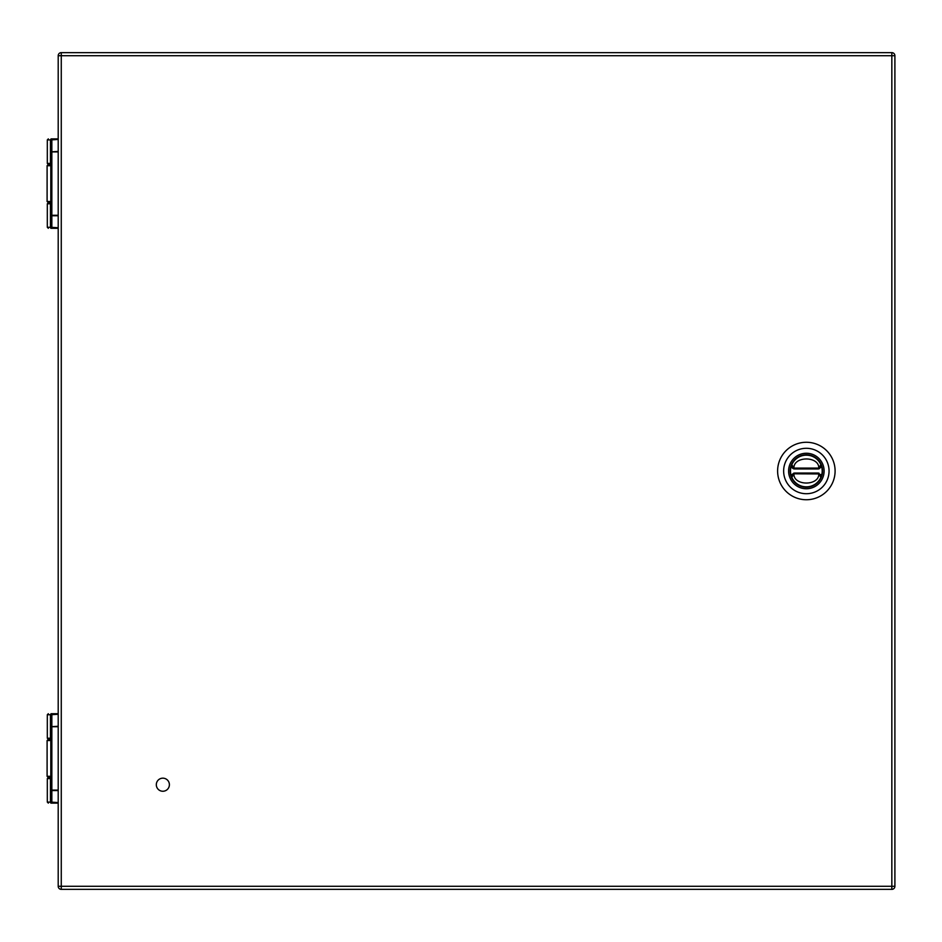 <?xml version="1.0" encoding="UTF-8"?>
<svg xmlns="http://www.w3.org/2000/svg" width="942" height="942" viewBox="0 0 942 942"><rect width="100%" height="100%" fill="white"/><g stroke="black" fill="none" stroke-linecap="round" stroke-linejoin="round"><path stroke-width="1.41" d="M822.578 471A16.226 16.226 0 0 1 798.239 485.059A16.226 16.226 0 0 1 798.239 456.952A16.226 16.226 0 0 1 822.578 471M824.109 471A17.757 17.757 0 0 1 797.474 486.378A17.757 17.757 0 0 1 797.474 455.634A17.757 17.757 0 0 1 824.109 471M783.638 471A22.714 22.714 0 0 0 817.703 490.676A22.714 22.714 0 0 0 817.703 451.336A22.714 22.714 0 0 0 783.638 471M806.352 499.743A28.743 28.743 0 0 0 835.095 471A28.743 28.743 0 0 0 806.352 442.269A28.743 28.743 0 0 0 777.609 471A28.743 28.743 0 0 0 806.352 499.743M806.352 455.163A15.837 15.837 0 0 1 820.871 477.347L818.786 473.932C819.187 486.072 793.517 486.072 793.918 473.932L791.833 477.347A15.837 15.837 0 0 1 806.352 455.163A15.837 15.837 0 0 1 820.871 464.665L820.765 467.338L819.022 468.81A3.062 3.062 0 0 1 818.056 468.963L794.648 468.963A3.062 3.062 0 0 1 793.67 468.81L791.833 464.665L793.918 468.08C793.517 455.928 819.187 455.928 818.786 468.08L820.871 464.665A15.837 15.837 0 0 0 791.833 464.665A15.837 15.837 0 0 1 806.352 455.163M791.61 465.466A3.062 3.062 0 0 0 791.586 466.078M791.716 466.82A3.062 3.062 0 0 0 793.67 468.81L793.918 468.08L818.786 468.08L819.022 468.81A3.062 3.062 0 0 1 818.056 468.963L818.056 468.198M820.647 474.474A3.062 3.062 0 0 1 820.988 475.192M821.012 475.31A3.062 3.062 0 0 1 821.118 475.934M821.024 465.101A3.062 3.062 0 0 1 820.765 467.338L819.022 468.81L820.871 464.665M791.939 474.674L793.67 473.202L791.833 477.347L791.939 474.674L793.67 473.202A3.062 3.062 0 0 1 794.648 473.049L818.056 473.049A3.062 3.062 0 0 1 819.022 473.202L820.871 477.347A15.837 15.837 0 0 1 791.833 477.347A15.837 15.837 0 0 0 820.871 477.347L819.022 473.202L818.786 473.932L794.648 473.814L794.648 473.049A3.062 3.062 0 0 0 793.67 473.202L794.648 473.814M791.68 476.911A3.062 3.062 0 0 1 791.586 476.228M156.313 784.71A6.535 6.535 0 0 1 166.122 779.046A6.535 6.535 0 0 1 166.122 790.373A6.535 6.535 0 0 1 156.313 784.71M58.204 714.272L50.821 714.731A1.024 1.024 0 0 1 51.845 713.706L58.204 713.706M51.115 803.126L58.204 803.126M58.204 790.573L51.845 790.573L51.845 803.126A1.024 1.024 0 0 1 50.821 802.101L50.432 802.101A1.024 0.636 90 0 0 51.068 803.126M51.845 713.706L51.845 726.718L50.821 726.718L50.821 790.102L51.845 790.573L50.821 790.102L50.821 802.101L58.204 802.572M51.068 713.706L50.432 714.731L50.821 726.718L58.204 726.27M50.821 739.258L48.336 739.258L50.821 739.258M50.821 714.731L50.821 726.718M50.821 777.574L48.336 777.574L50.821 777.574M50.821 739.517L48.124 739.517L50.821 739.517M50.821 777.327L48.124 777.327L50.821 777.327M58.204 139.451L50.821 139.911A1.024 1.024 0 0 1 51.845 138.886L58.204 138.886M51.115 228.305L58.204 228.305M58.204 215.753L51.845 215.753L51.845 228.305A1.024 1.024 0 0 1 50.821 227.281L50.432 227.281A1.024 0.636 90 0 0 51.068 228.305M51.845 138.886L51.845 151.898L50.821 151.898L50.821 215.282L51.845 215.753L50.821 215.282L50.821 227.281L58.204 227.752M51.068 138.886L50.432 139.911L50.821 151.898L58.204 151.438M50.821 164.438L48.336 164.438L50.821 164.438M50.821 139.911L50.821 151.898M50.821 202.754L48.336 202.754L50.821 202.754M50.821 164.685L48.124 164.685L50.821 164.685M50.821 202.495L48.124 202.495L50.821 202.495M61.265 52.646L891.838 52.646L891.838 55.719L61.265 55.719L61.265 886.281L891.838 886.281L891.838 55.719L894.9 55.719L894.9 886.281A3.062 3.062 0 0 1 891.838 889.354L61.265 889.354A3.062 3.062 0 0 1 58.204 886.281L58.204 55.719L61.265 55.719L61.265 52.646A3.062 3.062 0 0 0 58.204 55.719A3.062 3.062 0 0 1 61.265 52.646M894.9 55.719A3.062 3.062 0 0 0 891.838 52.646A3.062 3.062 0 0 1 894.9 55.719M794.648 468.198L794.648 468.963A3.062 3.062 0 0 1 793.67 468.81L791.833 464.665M818.056 473.814L818.056 473.049A3.062 3.062 0 0 1 819.022 473.202M58.204 726.718L51.845 726.718L51.845 790.102L58.204 790.102M50.821 738.234L47.312 738.234L47.312 714.731L50.432 714.731L50.432 738.234L51.068 739.258M47.312 802.101L47.312 778.598L50.432 778.598L50.432 802.101L47.312 802.101L48.336 803.126M51.068 777.574L50.821 778.598M50.821 740.53L47.1 740.53L48.124 739.517M47.1 740.53L47.1 776.302L50.821 776.302M58.204 151.898L51.845 151.898L51.845 215.282L58.204 215.282M50.821 163.413L47.312 163.413L47.312 139.911L50.432 139.911L50.432 163.413L51.068 164.438M47.312 227.281L47.312 203.778L50.432 203.778L50.432 227.281L47.312 227.281L48.336 228.305M51.068 202.754L50.821 203.778M50.821 165.71L47.1 165.71L48.124 164.685M47.1 165.71L47.1 201.482L50.821 201.482M58.204 886.281A3.062 3.062 0 0 0 61.265 889.354L61.265 886.281L58.204 886.281M891.838 889.354A3.062 3.062 0 0 0 894.9 886.281L891.838 886.281L891.838 889.354M47.312 714.731L48.336 713.706M47.312 738.234L48.336 739.258M47.312 778.598L48.336 777.574M47.1 776.302L48.124 777.327M47.312 139.911L48.336 138.886M47.312 163.413L48.336 164.438M47.312 203.778L48.336 202.754M47.1 201.482L48.124 202.495"/></g></svg>
